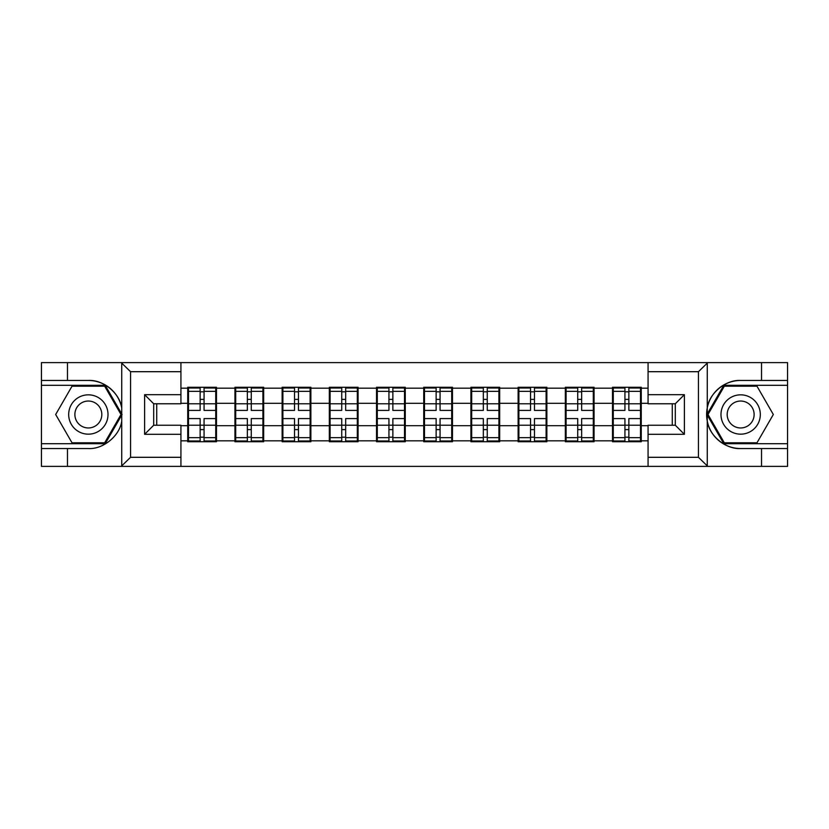<?xml version="1.0" encoding="UTF-8"?>
<svg xmlns="http://www.w3.org/2000/svg" width="829" height="829" viewBox="0 0 829 829"><rect width="100%" height="100%" fill="white"/><g stroke="black" fill="none" stroke-linecap="round" stroke-linejoin="round"><path stroke-width="1.24" d="M697.386 466.385L787.55 466.385L787.55 385.298L723.8 385.298L706.94 414.5L723.8 443.702L787.55 443.702M180.929 466.385L648.071 466.385L648.071 425.236L675.303 425.236L675.303 403.764L648.071 403.764L648.071 362.615L180.929 362.615L180.929 403.764L153.697 403.764L153.697 425.236L180.929 425.236L180.929 466.385L121.2 466.385L130.557 457.307L180.929 457.307M121.2 466.385L41.45 466.385L41.45 448.541L67.47 448.541L67.47 466.385L131.614 466.385M641.263 412.231L640.506 412.231M613.273 412.231L612.517 412.231M612.517 416.769L613.273 416.769M640.506 416.769L641.263 416.769M594.061 412.231L593.305 412.231M566.083 412.231L565.326 412.231M565.326 416.769L566.083 416.769M593.305 416.769L594.061 416.769M546.871 412.231L546.114 412.231M518.881 412.231L518.125 412.231M518.125 416.769L518.881 416.769M546.114 416.769L546.871 416.769M499.669 412.231L498.913 412.231M471.68 412.231L470.924 412.231M470.924 416.769L471.68 416.769M498.913 416.769L499.669 416.769M452.468 412.231L451.712 412.231M424.489 412.231L423.733 412.231M423.733 416.769L424.489 416.769M451.712 416.769L452.468 416.769M405.267 412.231L404.511 412.231M377.288 412.231L376.532 412.231M376.532 416.769L377.288 416.769M404.511 416.769L405.267 416.769M358.076 412.231L357.32 412.231M330.087 412.231L329.331 412.231M329.331 416.769L330.087 416.769M357.32 416.769L358.076 416.769M310.875 412.231L310.119 412.231M282.886 412.231L282.129 412.231M282.129 416.769L282.886 416.769M310.119 416.769L310.875 416.769M263.674 412.231L262.917 412.231M235.695 412.231L234.939 412.231M234.939 416.769L235.695 416.769M262.917 416.769L263.674 416.769M648.071 388.179L641.263 388.179L641.263 387.267L612.517 387.267L612.517 403.308L594.061 403.308L594.061 425.691L612.517 425.691L612.517 403.308M648.071 440.821L641.263 440.821L641.263 441.733L612.517 441.733L612.517 440.821L594.061 440.821L594.061 441.733L565.326 441.733L565.326 440.821L546.871 440.821L546.871 441.733L518.125 441.733L518.125 440.821L499.669 440.821L499.669 441.733L470.924 441.733L470.924 440.821L452.468 440.821L452.468 441.733L423.733 441.733L423.733 440.821L405.267 440.821L405.267 441.733L376.532 441.733L376.532 440.821L358.076 440.821L358.076 441.733L329.331 441.733L329.331 440.821L310.875 440.821L310.875 441.733L282.129 441.733L282.129 440.821L263.674 440.821L263.674 441.733L234.939 441.733L234.939 440.821L216.483 440.821L216.483 441.733L187.737 441.733L187.737 440.821L180.929 440.821M180.929 388.179L187.737 388.179L187.737 403.308L180.929 403.308M612.517 388.179L594.061 388.179L594.061 387.267L565.326 387.267L565.326 388.179L546.871 388.179L546.871 387.267L518.125 387.267L518.125 388.179L499.669 388.179L499.669 387.267L470.924 387.267L470.924 388.179L452.468 388.179L452.468 387.267L423.733 387.267L423.733 388.179L405.267 388.179L405.267 387.267L376.532 387.267L376.532 388.179L358.076 388.179L358.076 387.267L329.331 387.267L329.331 388.179L310.875 388.179L310.875 387.267L282.129 387.267L282.129 388.179L263.674 388.179L263.674 387.267L234.939 387.267L234.939 388.179L216.483 388.179L216.483 387.267L187.737 387.267L187.737 388.179M612.517 425.691L612.517 440.821M594.061 425.691L594.061 440.821M594.061 388.179L594.061 403.308M546.871 425.691L565.326 425.691L565.326 403.308L546.871 403.308L546.871 440.821M565.326 425.691L565.326 440.821M565.326 388.179L565.326 403.308M546.871 388.179L546.871 403.308M499.669 425.691L518.125 425.691L518.125 403.308L499.669 403.308L499.669 440.821M518.125 425.691L518.125 440.821M518.125 388.179L518.125 403.308M499.669 388.179L499.669 403.308M452.468 425.691L470.924 425.691L470.924 403.308L452.468 403.308L452.468 440.821M470.924 425.691L470.924 440.821M470.924 388.179L470.924 403.308M452.468 388.179L452.468 403.308M405.267 425.691L423.733 425.691L423.733 403.308L405.267 403.308L405.267 440.821M423.733 425.691L423.733 440.821M423.733 388.179L423.733 403.308M405.267 388.179L405.267 403.308M358.076 425.691L376.532 425.691L376.532 403.308L358.076 403.308L358.076 440.821M376.532 425.691L376.532 440.821M376.532 388.179L376.532 403.308M358.076 388.179L358.076 403.308M310.875 425.691L329.331 425.691L329.331 403.308L310.875 403.308L310.875 440.821M329.331 425.691L329.331 440.821M329.331 388.179L329.331 403.308M310.875 388.179L310.875 403.308M263.674 425.691L282.129 425.691L282.129 403.308L263.674 403.308L263.674 440.821M282.129 425.691L282.129 440.821M282.129 388.179L282.129 403.308M263.674 388.179L263.674 403.308M216.483 425.691L234.939 425.691L234.939 403.308L216.483 403.308L216.483 440.821M234.939 425.691L234.939 440.821M234.939 388.179L234.939 403.308M216.483 388.179L216.483 403.308M216.483 412.231L215.727 412.231M188.494 412.231L187.737 412.231M187.737 416.769L188.494 416.769M215.727 416.769L216.483 416.769M180.929 425.691L187.737 425.691L187.737 403.308M187.737 425.691L187.737 440.821M131.614 362.615L41.45 362.615L41.45 443.702L105.2 443.702L122.06 414.5L105.2 385.298L41.45 385.298M672.278 425.236L672.278 403.764M648.071 403.308L641.263 403.308L641.263 425.691L648.071 425.691M156.722 403.764L156.722 425.236M641.263 425.691L641.263 440.821M641.263 388.179L641.263 403.308M215.727 418.583L215.727 440.976L204.069 440.976L204.069 418.583L215.727 418.583L215.727 388.024L204.069 388.024L204.069 391.35L215.727 391.35M188.494 403.775L200.141 403.775L200.141 388.024L188.494 388.024L188.494 418.583L200.141 418.583L200.141 440.976L188.494 440.976L188.494 437.65L200.141 437.65M200.141 399.391L204.069 399.391M204.069 391.806L200.141 391.806M200.141 403.806L204.069 403.806M200.141 403.775L200.141 410.417L188.494 410.417M188.494 391.35L200.141 391.35M200.141 425.194L204.069 425.194M200.141 437.194L204.069 437.194M200.141 429.609L204.069 429.609M188.494 418.583L188.494 437.65M204.069 437.65L215.727 437.65M204.069 391.35L204.069 410.417L215.727 410.417M262.917 418.583L262.917 440.976L251.27 440.976L251.27 418.583L262.917 418.583L262.917 388.024L251.27 388.024L251.27 391.35L262.917 391.35M235.695 403.775L247.343 403.775L247.343 388.024L235.695 388.024L235.695 418.583L247.343 418.583L247.343 440.976L235.695 440.976L235.695 437.65L247.343 437.65M247.343 399.391L251.27 399.391M251.27 391.806L247.343 391.806M247.343 403.806L251.27 403.806M247.343 403.775L247.343 410.417L235.695 410.417M235.695 391.35L247.343 391.35M247.343 425.194L251.27 425.194M247.343 437.194L251.27 437.194M247.343 429.609L251.27 429.609M235.695 418.583L235.695 437.65M251.27 437.65L262.917 437.65M251.27 391.35L251.27 410.417L262.917 410.417M310.119 418.583L310.119 440.976L298.471 440.976L298.471 418.583L310.119 418.583L310.119 388.024L298.471 388.024L298.471 391.35L310.119 391.35M282.886 403.775L294.533 403.775L294.533 388.024L282.886 388.024L282.886 418.583L294.533 418.583L294.533 440.976L282.886 440.976L282.886 437.65L294.533 437.65M294.533 399.391L298.471 399.391M298.471 391.806L294.533 391.806M294.533 403.806L298.471 403.806M294.533 403.775L294.533 410.417L282.886 410.417M282.886 391.35L294.533 391.35M294.533 425.194L298.471 425.194M294.533 437.194L298.471 437.194M294.533 429.609L298.471 429.609M282.886 418.583L282.886 437.65M298.471 437.65L310.119 437.65M298.471 391.35L298.471 410.417L310.119 410.417M357.32 418.583L357.32 440.976L345.672 440.976L345.672 418.583L357.32 418.583L357.32 388.024L345.672 388.024L345.672 391.35L357.32 391.35M330.087 403.775L341.735 403.775L341.735 388.024L330.087 388.024L330.087 418.583L341.735 418.583L341.735 440.976L330.087 440.976L330.087 437.65L341.735 437.65M341.735 399.391L345.672 399.391M345.672 391.806L341.735 391.806M341.735 403.806L345.672 403.806M341.735 403.775L341.735 410.417L330.087 410.417M330.087 391.35L341.735 391.35M341.735 425.194L345.672 425.194M341.735 437.194L345.672 437.194M341.735 429.609L345.672 429.609M330.087 418.583L330.087 437.65M345.672 437.65L357.32 437.65M345.672 391.35L345.672 410.417L357.32 410.417M404.511 418.583L404.511 440.976L392.863 440.976L392.863 418.583L404.511 418.583L404.511 388.024L392.863 388.024L392.863 391.35L404.511 391.35M377.288 403.775L388.936 403.775L388.936 388.024L377.288 388.024L377.288 418.583L388.936 418.583L388.936 440.976L377.288 440.976L377.288 437.65L388.936 437.65M388.936 399.391L392.863 399.391M392.863 391.806L388.936 391.806M388.936 403.806L392.863 403.806M388.936 403.775L388.936 410.417L377.288 410.417M377.288 391.35L388.936 391.35M388.936 425.194L392.863 425.194M388.936 437.194L392.863 437.194M388.936 429.609L392.863 429.609M377.288 418.583L377.288 437.65M392.863 437.65L404.511 437.65M392.863 391.35L392.863 410.417L404.511 410.417M451.712 418.583L451.712 440.976L440.064 440.976L440.064 418.583L451.712 418.583L451.712 388.024L440.064 388.024L440.064 391.35L451.712 391.35M424.489 403.775L436.137 403.775L436.137 388.024L424.489 388.024L424.489 418.583L436.137 418.583L436.137 440.976L424.489 440.976L424.489 437.65L436.137 437.65M436.137 399.391L440.064 399.391M440.064 391.806L436.137 391.806M436.137 403.806L440.064 403.806M436.137 403.775L436.137 410.417L424.489 410.417M424.489 391.35L436.137 391.35M436.137 425.194L440.064 425.194M436.137 437.194L440.064 437.194M436.137 429.609L440.064 429.609M424.489 418.583L424.489 437.65M440.064 437.65L451.712 437.65M440.064 391.35L440.064 410.417L451.712 410.417M78.517 431.536A19.668 19.668 0 0 0 105.376 424.334A19.668 19.668 0 0 0 98.174 397.464A19.668 19.668 0 0 0 71.315 404.666A19.668 19.668 0 0 0 78.517 431.536M81.615 426.158A13.461 13.461 0 0 0 100.008 421.236A13.461 13.461 0 0 0 95.076 402.842A13.461 13.461 0 0 0 76.682 407.764A13.461 13.461 0 0 0 81.615 426.158M72.009 386.21L104.682 386.21L121.013 414.5L104.682 442.79L72.009 442.79L55.678 414.5L72.009 386.21M730.826 431.536A19.668 19.668 0 0 0 757.685 424.334A19.668 19.668 0 0 0 750.483 397.464A19.668 19.668 0 0 0 723.624 404.666A19.668 19.668 0 0 0 730.826 431.536M733.924 426.158A13.461 13.461 0 0 0 752.317 421.236A13.461 13.461 0 0 0 747.385 402.842A13.461 13.461 0 0 0 728.992 407.764A13.461 13.461 0 0 0 733.924 426.158M724.318 386.21L756.991 386.21L773.322 414.5L756.991 442.79L724.318 442.79L707.987 414.5L724.318 386.21M67.47 448.541L88.351 448.541C103.179 449.473 119.79 435.816 121.739 421.091L121.739 407.909C119.79 393.184 103.179 379.527 88.351 380.459L41.45 380.459M41.45 448.541L41.45 443.702M180.929 371.693L130.557 371.693L121.2 362.615L67.47 362.615L67.47 380.459M121.2 362.615L180.929 362.615M88.351 380.459A34.041 34.041 0 0 1 121.739 407.909L121.739 362.874M153.697 403.764L144.619 394.687L180.929 394.687M180.929 434.313L144.619 434.313L153.697 425.236M648.071 362.615L707.8 362.615L698.443 371.693L648.071 371.693M761.53 380.459L761.53 362.615L787.55 362.615L787.55 380.459L740.649 380.459C725.821 379.527 709.209 393.184 707.261 407.909L707.261 421.091C709.209 435.816 725.821 449.473 740.649 448.541L787.55 448.541M707.8 362.615L761.53 362.615M787.55 380.459L787.55 385.298M648.071 457.307L698.443 457.307L707.8 466.385L761.53 466.385L761.53 448.541M707.8 466.385L648.071 466.385M740.649 448.541A34.041 34.041 0 0 1 706.619 414.5A34.041 34.041 0 0 1 740.649 380.459M675.303 425.236L684.381 434.313L648.071 434.313M648.071 394.687L684.381 394.687L675.303 403.764M498.913 418.583L498.913 440.976L487.265 440.976L487.265 418.583L498.913 418.583L498.913 388.024L487.265 388.024L487.265 391.35L498.913 391.35M471.68 403.775L483.328 403.775L483.328 388.024L471.68 388.024L471.68 418.583L483.328 418.583L483.328 440.976L471.68 440.976L471.68 437.65L483.328 437.65M483.328 399.391L487.265 399.391M487.265 391.806L483.328 391.806M483.328 403.806L487.265 403.806M483.328 403.775L483.328 410.417L471.68 410.417M471.68 391.35L483.328 391.35M483.328 425.194L487.265 425.194M483.328 437.194L487.265 437.194M483.328 429.609L487.265 429.609M471.68 418.583L471.68 437.65M487.265 437.65L498.913 437.65M487.265 391.35L487.265 410.417L498.913 410.417M546.114 418.583L546.114 440.976L534.467 440.976L534.467 418.583L546.114 418.583L546.114 388.024L534.467 388.024L534.467 391.35L546.114 391.35M518.881 403.775L530.529 403.775L530.529 388.024L518.881 388.024L518.881 418.583L530.529 418.583L530.529 440.976L518.881 440.976L518.881 437.65L530.529 437.65M530.529 399.391L534.467 399.391M534.467 391.806L530.529 391.806M530.529 403.806L534.467 403.806M530.529 403.775L530.529 410.417L518.881 410.417M518.881 391.35L530.529 391.35M530.529 425.194L534.467 425.194M530.529 437.194L534.467 437.194M530.529 429.609L534.467 429.609M518.881 418.583L518.881 437.65M534.467 437.65L546.114 437.65M534.467 391.35L534.467 410.417L546.114 410.417M593.305 418.583L593.305 440.976L581.657 440.976L581.657 418.583L593.305 418.583L593.305 388.024L581.657 388.024L581.657 391.35L593.305 391.35M566.083 403.775L577.73 403.775L577.73 388.024L566.083 388.024L566.083 418.583L577.73 418.583L577.73 440.976L566.083 440.976L566.083 437.65L577.73 437.65M577.73 399.391L581.657 399.391M581.657 391.806L577.73 391.806M577.73 403.806L581.657 403.806M577.73 403.775L577.73 410.417L566.083 410.417M566.083 391.35L577.73 391.35M577.73 425.194L581.657 425.194M577.73 437.194L581.657 437.194M577.73 429.609L581.657 429.609M566.083 418.583L566.083 437.65M581.657 437.65L593.305 437.65M581.657 391.35L581.657 410.417L593.305 410.417M640.506 418.583L640.506 440.976L628.859 440.976L628.859 418.583L640.506 418.583L640.506 388.024L628.859 388.024L628.859 391.35L640.506 391.35M613.273 403.775L624.931 403.775L624.931 388.024L613.273 388.024L613.273 418.583L624.931 418.583L624.931 440.976L613.273 440.976L613.273 437.65L624.931 437.65M624.931 399.391L628.859 399.391M628.859 391.806L624.931 391.806M624.931 403.806L628.859 403.806M624.931 403.775L624.931 410.417L613.273 410.417M613.273 391.35L624.931 391.35M624.931 425.194L628.859 425.194M624.931 437.194L628.859 437.194M624.931 429.609L628.859 429.609M613.273 418.583L613.273 437.65M628.859 437.65L640.506 437.65M628.859 391.35L628.859 410.417L640.506 410.417M188.494 425.225L200.141 425.225M204.069 425.225L215.727 425.225M204.069 403.775L215.727 403.775M235.695 425.225L247.343 425.225M251.27 425.225L262.917 425.225M251.27 403.775L262.917 403.775M282.886 425.225L294.533 425.225M298.471 425.225L310.119 425.225M298.471 403.775L310.119 403.775M330.087 425.225L341.735 425.225M345.672 425.225L357.32 425.225M345.672 403.775L357.32 403.775M377.288 425.225L388.936 425.225M392.863 425.225L404.511 425.225M392.863 403.775L404.511 403.775M424.489 425.225L436.137 425.225M440.064 425.225L451.712 425.225M440.064 403.775L451.712 403.775M121.739 466.126L121.739 421.091M130.557 371.693L130.557 457.307M144.619 434.313L144.619 394.687M707.261 362.874L707.261 407.909M707.261 421.091L707.261 466.126M698.443 457.307L698.443 371.693M684.381 394.687L684.381 434.313M471.68 425.225L483.328 425.225M487.265 425.225L498.913 425.225M487.265 403.775L498.913 403.775M518.881 425.225L530.529 425.225M534.467 425.225L546.114 425.225M534.467 403.775L546.114 403.775M566.083 425.225L577.73 425.225M581.657 425.225L593.305 425.225M581.657 403.775L593.305 403.775M613.273 425.225L624.931 425.225M628.859 425.225L640.506 425.225M628.859 403.775L640.506 403.775"/></g></svg>
